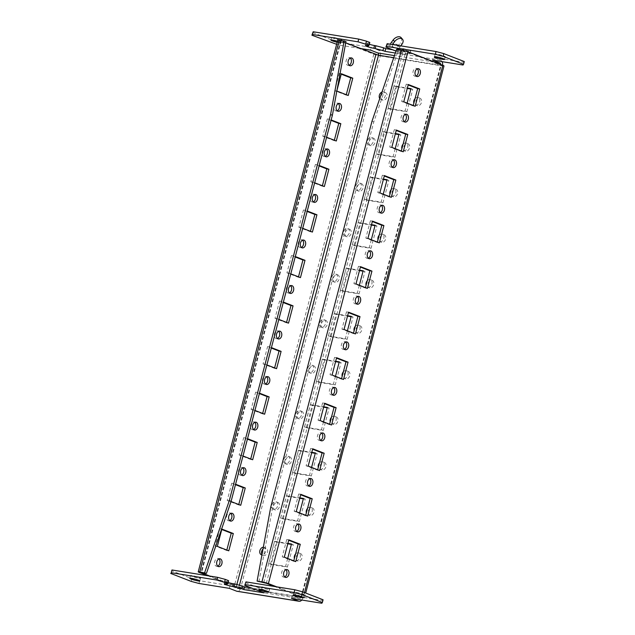 <?xml version="1.0" encoding="UTF-8"?>
<svg xmlns="http://www.w3.org/2000/svg" width="635" height="635" viewBox="0 0 635 635"><rect width="100%" height="100%" fill="white"/><g stroke="black" fill="none" stroke-linecap="round" stroke-linejoin="round"><path stroke-width="0.48" stroke-dasharray="3.17 2.38" d="M291.457 598.361L292.171 595.622L299.402 598.432A1.897 1.278 99.2 0 0 299.577 598.48A1.897 1.278 99.2 0 0 301.085 597.075L274.685 586.518M336.637 44.299L340.162 45.236L340.884 42.505L371.253 47.395L370.538 50.125M371.253 47.395L378.484 50.205A4.731 3.191 -80.8 0 1 380.294 55.928L378.492 55.221M228.116 582.501A5.207 0.548 14.7 0 1 224.965 581.144A5.207 0.548 14.7 0 1 226.687 581.184L228.068 581.406L227.354 584.136M369.316 44.283A5.207 0.548 14.7 0 1 366.165 42.918A5.207 0.548 14.7 0 1 367.887 42.958L369.268 43.18L368.554 45.91M386.636 44.402L400.494 49.784L399.78 52.514L405.201 54.618L405.916 51.887L392.39 49.705M400.764 45.863L400.018 46.855A1.897 1.381 111.2 0 0 400.288 49.728A1.897 1.381 111.2 0 0 400.494 49.784L405.916 51.887M287.687 558.482L285.607 566.396L268.629 563.658L270.439 564.364L276.312 541.957L287.798 543.806M268.629 563.658L274.51 541.258L276.312 541.957M291.386 544.385L293.299 544.695L287.417 567.095L270.439 564.364M291.489 543.989L293.299 544.695M274.51 541.258L287.901 543.417M285.607 566.396L287.417 567.095M299.633 512.945L297.553 520.859L280.575 518.128L282.385 518.827L288.258 496.419L299.744 498.269M280.575 518.128L286.456 495.721L288.258 496.419M303.332 498.848L305.237 499.158L299.363 521.557L282.385 518.827M303.435 498.459L305.237 499.158M286.456 495.721L299.847 497.88M297.553 520.859L299.363 521.557M311.579 467.416L309.499 475.321L292.521 472.591L294.33 473.289L300.204 450.89L311.69 452.739M292.521 472.591L298.402 450.183L300.204 450.89M315.277 453.319L317.183 453.62L311.309 476.028L294.33 473.289M315.381 452.922L317.183 453.62M298.402 450.183L311.793 452.342M309.499 475.321L311.309 476.028M323.525 421.878L321.445 429.792L304.467 427.053L306.276 427.76L312.15 405.352L323.636 407.202M304.467 427.053L310.348 404.654L312.15 405.352M327.223 407.781L329.128 408.091L323.255 430.49L306.276 427.76M327.327 407.384L329.128 408.091M310.348 404.654L323.739 406.805M321.445 429.792L323.255 430.49M335.47 376.341L333.391 384.254L316.413 381.516L318.222 382.222L324.096 359.815L335.582 361.664M316.413 381.516L322.294 359.116L324.096 359.815M339.169 362.244L341.074 362.553L335.201 384.953L318.222 382.222M339.273 361.855L341.074 362.553M322.294 359.116L335.685 361.275M333.391 384.254L335.201 384.953M347.416 330.803L345.337 338.717L328.358 335.986L330.168 336.685L336.042 314.285L347.528 316.135M328.358 335.986L334.24 313.579L336.042 314.285M351.115 316.714L353.02 317.016L347.147 339.423L330.168 336.685M351.219 316.317L353.02 317.016M334.24 313.579L347.631 315.738M345.337 338.717L347.147 339.423M359.362 285.274L357.283 293.187L340.304 290.449L342.114 291.147L347.988 268.748L359.474 270.597M340.304 290.449L346.186 268.049L347.988 268.748M363.061 271.177L364.966 271.486L359.092 293.886L342.114 291.147M363.164 270.78L364.966 271.486M346.186 268.049L359.577 270.2M357.283 293.187L359.092 293.886M371.308 239.736L369.229 247.65L352.25 244.912L354.06 245.618L359.934 223.21L371.419 225.06M352.25 244.912L358.132 222.512L359.934 223.21M375.007 225.639L376.912 225.949L371.038 248.348L354.06 245.618M375.11 225.25L376.912 225.949M358.132 222.512L371.523 224.671M369.229 247.65L371.038 248.348M383.254 194.199L381.175 202.113L364.196 199.382L366.006 200.081L371.88 177.681L383.365 179.53M364.196 199.382L370.07 176.975L371.88 177.681M386.953 180.102L388.858 180.411L382.984 202.819L366.006 200.081M387.056 179.713L388.858 180.411M370.07 176.975L383.469 179.133M381.175 202.113L382.984 202.819M298.117 561.134A3.977 2.905 111.2 0 1 297.68 561.015A3.977 2.905 111.2 0 1 296.41 556.252A3.977 2.905 111.2 0 1 300.561 553.601A3.977 2.905 111.2 0 1 301.935 558.07A3.977 2.905 111.2 0 1 298.117 561.134M295.585 553.95A3.977 2.905 111.2 0 1 298.752 552.894A3.977 2.905 111.2 0 1 300.125 557.363A3.977 2.905 111.2 0 1 296.315 560.427A3.977 2.905 111.2 0 1 295.878 560.308A3.977 2.905 111.2 0 1 294.386 558.514M310.063 515.596A3.977 2.905 111.2 0 1 309.626 515.477A3.977 2.905 111.2 0 1 308.356 510.723A3.977 2.905 111.2 0 1 312.507 508.063A3.977 2.905 111.2 0 1 313.88 512.532A3.977 2.905 111.2 0 1 310.063 515.596M307.53 508.413A3.977 2.905 111.2 0 1 310.698 507.365A3.977 2.905 111.2 0 1 312.071 511.834A3.977 2.905 111.2 0 1 308.261 514.898A3.977 2.905 111.2 0 1 307.824 514.779A3.977 2.905 111.2 0 1 306.332 512.977M322.008 470.059A3.977 2.905 111.2 0 1 321.572 469.94A3.977 2.905 111.2 0 1 320.302 465.185A3.977 2.905 111.2 0 1 324.453 462.526A3.977 2.905 111.2 0 1 325.826 466.995A3.977 2.905 111.2 0 1 322.008 470.059M319.476 462.875A3.977 2.905 111.2 0 1 322.644 461.828A3.977 2.905 111.2 0 1 324.017 466.296A3.977 2.905 111.2 0 1 320.207 469.36A3.977 2.905 111.2 0 1 319.77 469.241A3.977 2.905 111.2 0 1 318.278 467.439M333.954 424.529A3.977 2.905 111.2 0 1 333.518 424.41A3.977 2.905 111.2 0 1 332.248 419.648A3.977 2.905 111.2 0 1 336.399 416.997A3.977 2.905 111.2 0 1 337.772 421.465A3.977 2.905 111.2 0 1 333.954 424.529M331.422 417.346A3.977 2.905 111.2 0 1 334.589 416.29A3.977 2.905 111.2 0 1 335.963 420.759A3.977 2.905 111.2 0 1 332.153 423.823A3.977 2.905 111.2 0 1 331.716 423.704A3.977 2.905 111.2 0 1 330.224 421.91M345.9 378.992A3.977 2.905 111.2 0 1 345.464 378.873A3.977 2.905 111.2 0 1 344.194 374.118A3.977 2.905 111.2 0 1 348.345 371.459A3.977 2.905 111.2 0 1 349.718 375.928A3.977 2.905 111.2 0 1 345.9 378.992M343.368 371.808A3.977 2.905 111.2 0 1 346.535 370.761A3.977 2.905 111.2 0 1 347.909 375.229A3.977 2.905 111.2 0 1 344.099 378.293A3.977 2.905 111.2 0 1 343.662 378.174A3.977 2.905 111.2 0 1 342.17 376.372M357.846 333.454A3.977 2.905 111.2 0 1 357.41 333.335A3.977 2.905 111.2 0 1 356.14 328.581A3.977 2.905 111.2 0 1 360.291 325.922A3.977 2.905 111.2 0 1 361.664 330.39A3.977 2.905 111.2 0 1 357.846 333.454M355.314 326.271A3.977 2.905 111.2 0 1 358.481 325.223A3.977 2.905 111.2 0 1 359.854 329.692A3.977 2.905 111.2 0 1 356.044 332.756A3.977 2.905 111.2 0 1 355.608 332.637A3.977 2.905 111.2 0 1 354.116 330.835M369.792 287.925A3.977 2.905 111.2 0 1 369.356 287.806A3.977 2.905 111.2 0 1 368.086 283.043A3.977 2.905 111.2 0 1 372.237 280.392A3.977 2.905 111.2 0 1 373.61 284.861A3.977 2.905 111.2 0 1 369.792 287.925M367.26 280.741A3.977 2.905 111.2 0 1 370.427 279.686A3.977 2.905 111.2 0 1 371.8 284.155A3.977 2.905 111.2 0 1 367.99 287.218A3.977 2.905 111.2 0 1 367.554 287.099A3.977 2.905 111.2 0 1 366.062 285.305M381.738 242.387A3.977 2.905 111.2 0 1 381.302 242.268A3.977 2.905 111.2 0 1 380.032 237.514A3.977 2.905 111.2 0 1 384.183 234.855A3.977 2.905 111.2 0 1 385.556 239.324A3.977 2.905 111.2 0 1 381.738 242.387M379.206 235.204A3.977 2.905 111.2 0 1 382.373 234.156A3.977 2.905 111.2 0 1 383.746 238.625A3.977 2.905 111.2 0 1 379.936 241.689A3.977 2.905 111.2 0 1 379.5 241.57A3.977 2.905 111.2 0 1 378.008 239.768M393.684 196.85A3.977 2.905 111.2 0 1 393.248 196.731A3.977 2.905 111.2 0 1 391.978 191.976A3.977 2.905 111.2 0 1 396.129 189.317A3.977 2.905 111.2 0 1 397.502 193.786A3.977 2.905 111.2 0 1 393.684 196.85M391.152 189.667A3.977 2.905 111.2 0 1 394.319 188.619A3.977 2.905 111.2 0 1 395.692 193.088A3.977 2.905 111.2 0 1 391.882 196.151A3.977 2.905 111.2 0 1 391.446 196.032A3.977 2.905 111.2 0 1 389.953 194.231M405.63 151.32A3.977 2.905 111.2 0 1 405.193 151.201A3.977 2.905 111.2 0 1 403.923 146.439A3.977 2.905 111.2 0 1 408.075 143.788A3.977 2.905 111.2 0 1 409.448 148.257A3.977 2.905 111.2 0 1 405.63 151.32M403.098 144.137A3.977 2.905 111.2 0 1 406.265 143.081A3.977 2.905 111.2 0 1 407.638 147.55A3.977 2.905 111.2 0 1 403.828 150.614A3.977 2.905 111.2 0 1 403.392 150.495A3.977 2.905 111.2 0 1 401.899 148.701M417.576 105.783A3.977 2.905 111.2 0 1 417.139 105.664A3.977 2.905 111.2 0 1 415.869 100.901A3.977 2.905 111.2 0 1 420.021 98.25A3.977 2.905 111.2 0 1 421.394 102.719A3.977 2.905 111.2 0 1 417.576 105.783M415.044 98.6A3.977 2.905 111.2 0 1 418.211 97.552A3.977 2.905 111.2 0 1 419.584 102.021A3.977 2.905 111.2 0 1 415.774 105.085A3.977 2.905 111.2 0 1 415.338 104.966A3.977 2.905 111.2 0 1 413.845 103.164M263.025 548.934A3.977 2.905 111.2 0 1 266.049 548.037A3.977 2.905 111.2 0 1 267.422 552.506A3.977 2.905 111.2 0 1 263.604 555.569A3.977 2.905 111.2 0 1 263.168 555.45A3.977 2.905 111.2 0 1 262.017 554.442M263.35 547.195A3.977 2.905 111.2 0 1 264.239 547.338A3.977 2.905 111.2 0 1 265.644 551.72A3.977 2.905 111.2 0 1 261.93 554.887M275.55 510.04A3.977 2.905 111.2 0 1 275.114 509.921A3.977 2.905 111.2 0 1 273.844 505.158A3.977 2.905 111.2 0 1 277.995 502.507A3.977 2.905 111.2 0 1 279.368 506.976A3.977 2.905 111.2 0 1 275.55 510.04M273.741 509.333A3.977 2.905 111.2 0 1 273.312 509.214A3.977 2.905 111.2 0 1 272.042 504.46A3.977 2.905 111.2 0 1 276.185 501.801A3.977 2.905 111.2 0 1 277.558 506.27A3.977 2.905 111.2 0 1 273.741 509.333M287.496 464.502A3.977 2.905 111.2 0 1 287.06 464.383A3.977 2.905 111.2 0 1 285.79 459.629A3.977 2.905 111.2 0 1 289.941 456.97A3.977 2.905 111.2 0 1 291.314 461.439A3.977 2.905 111.2 0 1 287.496 464.502M285.687 463.804A3.977 2.905 111.2 0 1 285.258 463.685A3.977 2.905 111.2 0 1 283.988 458.922A3.977 2.905 111.2 0 1 288.131 456.271A3.977 2.905 111.2 0 1 289.504 460.74A3.977 2.905 111.2 0 1 285.687 463.804M299.442 418.965A3.977 2.905 111.2 0 1 299.006 418.846A3.977 2.905 111.2 0 1 297.736 414.091A3.977 2.905 111.2 0 1 301.887 411.432A3.977 2.905 111.2 0 1 303.26 415.901A3.977 2.905 111.2 0 1 299.442 418.965M297.632 418.267A3.977 2.905 111.2 0 1 297.204 418.147A3.977 2.905 111.2 0 1 295.934 413.393A3.977 2.905 111.2 0 1 300.077 410.734A3.977 2.905 111.2 0 1 301.45 415.203A3.977 2.905 111.2 0 1 297.632 418.267M311.388 373.436A3.977 2.905 111.2 0 1 310.952 373.316A3.977 2.905 111.2 0 1 309.682 368.554A3.977 2.905 111.2 0 1 313.833 365.903A3.977 2.905 111.2 0 1 315.206 370.372A3.977 2.905 111.2 0 1 311.388 373.436M309.578 372.729A3.977 2.905 111.2 0 1 309.15 372.61A3.977 2.905 111.2 0 1 307.88 367.855A3.977 2.905 111.2 0 1 312.023 365.196A3.977 2.905 111.2 0 1 313.396 369.665A3.977 2.905 111.2 0 1 309.578 372.729M323.334 327.898A3.977 2.905 111.2 0 1 322.897 327.779A3.977 2.905 111.2 0 1 321.627 323.024A3.977 2.905 111.2 0 1 325.779 320.365A3.977 2.905 111.2 0 1 327.152 324.834A3.977 2.905 111.2 0 1 323.334 327.898M321.524 327.2A3.977 2.905 111.2 0 1 321.096 327.081A3.977 2.905 111.2 0 1 319.826 322.318A3.977 2.905 111.2 0 1 323.969 319.667A3.977 2.905 111.2 0 1 325.342 324.136A3.977 2.905 111.2 0 1 321.524 327.2M335.28 282.361A3.977 2.905 111.2 0 1 334.843 282.242A3.977 2.905 111.2 0 1 333.573 277.487A3.977 2.905 111.2 0 1 337.725 274.828A3.977 2.905 111.2 0 1 339.098 279.297A3.977 2.905 111.2 0 1 335.28 282.361M333.47 281.662A3.977 2.905 111.2 0 1 333.042 281.543A3.977 2.905 111.2 0 1 331.772 276.789A3.977 2.905 111.2 0 1 335.915 274.13A3.977 2.905 111.2 0 1 337.288 278.598A3.977 2.905 111.2 0 1 333.47 281.662M347.226 236.831A3.977 2.905 111.2 0 1 346.789 236.712A3.977 2.905 111.2 0 1 345.519 231.95A3.977 2.905 111.2 0 1 349.671 229.298A3.977 2.905 111.2 0 1 351.044 233.767A3.977 2.905 111.2 0 1 347.226 236.831M345.416 236.125A3.977 2.905 111.2 0 1 344.988 236.006A3.977 2.905 111.2 0 1 343.718 231.251A3.977 2.905 111.2 0 1 347.861 228.592A3.977 2.905 111.2 0 1 349.234 233.061A3.977 2.905 111.2 0 1 345.416 236.125M359.172 191.294A3.977 2.905 111.2 0 1 358.735 191.175A3.977 2.905 111.2 0 1 357.465 186.42A3.977 2.905 111.2 0 1 361.617 183.761A3.977 2.905 111.2 0 1 362.99 188.23A3.977 2.905 111.2 0 1 359.172 191.294M357.362 190.595A3.977 2.905 111.2 0 1 356.933 190.476A3.977 2.905 111.2 0 1 355.656 185.714A3.977 2.905 111.2 0 1 359.807 183.063A3.977 2.905 111.2 0 1 361.18 187.531A3.977 2.905 111.2 0 1 357.362 190.595M284.694 576.945A3.977 2.683 -80.8 0 1 283.607 577.096A3.977 2.683 -80.8 0 1 281.71 572.183A3.977 2.683 -80.8 0 1 284.869 569.238A3.977 2.683 -80.8 0 1 285.242 569.341A3.977 2.683 -80.8 0 1 285.861 569.722M296.64 531.416A3.977 2.683 -80.8 0 1 295.553 531.558A3.977 2.683 -80.8 0 1 293.656 526.653A3.977 2.683 -80.8 0 1 296.815 523.708A3.977 2.683 -80.8 0 1 297.188 523.811A3.977 2.683 -80.8 0 1 297.807 524.185M308.586 485.878A3.977 2.683 -80.8 0 1 307.499 486.021A3.977 2.683 -80.8 0 1 305.602 481.116A3.977 2.683 -80.8 0 1 308.761 478.171A3.977 2.683 -80.8 0 1 309.134 478.274A3.977 2.683 -80.8 0 1 309.753 478.655M320.532 440.341A3.977 2.683 -80.8 0 1 319.445 440.492A3.977 2.683 -80.8 0 1 317.548 435.578A3.977 2.683 -80.8 0 1 320.707 432.633A3.977 2.683 -80.8 0 1 321.08 432.737A3.977 2.683 -80.8 0 1 321.691 433.118M332.478 394.811A3.977 2.683 -80.8 0 1 331.391 394.954A3.977 2.683 -80.8 0 1 329.494 390.049A3.977 2.683 -80.8 0 1 332.653 387.104A3.977 2.683 -80.8 0 1 333.026 387.199A3.977 2.683 -80.8 0 1 333.637 387.58M344.424 349.274A3.977 2.683 -80.8 0 1 343.337 349.417A3.977 2.683 -80.8 0 1 341.44 344.511A3.977 2.683 -80.8 0 1 344.599 341.566A3.977 2.683 -80.8 0 1 344.972 341.67A3.977 2.683 -80.8 0 1 345.583 342.043M356.37 303.736A3.977 2.683 -80.8 0 1 355.282 303.887A3.977 2.683 -80.8 0 1 353.385 298.974A3.977 2.683 -80.8 0 1 356.545 296.029A3.977 2.683 -80.8 0 1 356.918 296.132A3.977 2.683 -80.8 0 1 357.529 296.513M368.316 258.207A3.977 2.683 -80.8 0 1 367.228 258.35A3.977 2.683 -80.8 0 1 365.331 253.444A3.977 2.683 -80.8 0 1 368.49 250.5A3.977 2.683 -80.8 0 1 368.864 250.595A3.977 2.683 -80.8 0 1 369.475 250.976M380.262 212.669A3.977 2.683 -80.8 0 1 379.174 212.812A3.977 2.683 -80.8 0 1 377.277 207.907A3.977 2.683 -80.8 0 1 380.436 204.962A3.977 2.683 -80.8 0 1 380.809 205.065A3.977 2.683 -80.8 0 1 381.421 205.438M392.208 167.132A3.977 2.683 -80.8 0 1 391.12 167.283A3.977 2.683 -80.8 0 1 389.223 162.369A3.977 2.683 -80.8 0 1 392.382 159.425A3.977 2.683 -80.8 0 1 392.755 159.528A3.977 2.683 -80.8 0 1 393.367 159.909M217.741 566.166A3.977 2.683 -80.8 0 1 216.654 566.309A3.977 2.683 -80.8 0 1 214.638 561.959A3.977 2.683 -80.8 0 1 217.916 558.459A3.977 2.683 -80.8 0 1 218.289 558.562A3.977 2.683 -80.8 0 1 218.9 558.935M229.687 520.629A3.977 2.683 -80.8 0 1 228.6 520.771A3.977 2.683 -80.8 0 1 226.584 516.422A3.977 2.683 -80.8 0 1 229.862 512.921A3.977 2.683 -80.8 0 1 230.235 513.024A3.977 2.683 -80.8 0 1 230.846 513.405M241.633 475.091A3.977 2.683 -80.8 0 1 240.546 475.242A3.977 2.683 -80.8 0 1 238.53 470.884A3.977 2.683 -80.8 0 1 241.808 467.384A3.977 2.683 -80.8 0 1 242.181 467.487A3.977 2.683 -80.8 0 1 242.792 467.868M253.579 429.562A3.977 2.683 -80.8 0 1 252.492 429.704A3.977 2.683 -80.8 0 1 250.476 425.355A3.977 2.683 -80.8 0 1 253.754 421.854A3.977 2.683 -80.8 0 1 254.127 421.95A3.977 2.683 -80.8 0 1 254.738 422.331M265.525 384.024A3.977 2.683 -80.8 0 1 264.438 384.167A3.977 2.683 -80.8 0 1 262.422 379.817A3.977 2.683 -80.8 0 1 265.7 376.317A3.977 2.683 -80.8 0 1 266.073 376.42A3.977 2.683 -80.8 0 1 266.684 376.793M277.471 338.487A3.977 2.683 -80.8 0 1 276.384 338.638A3.977 2.683 -80.8 0 1 274.368 334.28A3.977 2.683 -80.8 0 1 277.646 330.779A3.977 2.683 -80.8 0 1 278.019 330.883A3.977 2.683 -80.8 0 1 278.63 331.264M289.417 292.957A3.977 2.683 -80.8 0 1 288.33 293.1A3.977 2.683 -80.8 0 1 286.314 288.75A3.977 2.683 -80.8 0 1 289.592 285.25A3.977 2.683 -80.8 0 1 289.965 285.345A3.977 2.683 -80.8 0 1 290.576 285.726M301.363 247.42A3.977 2.683 -80.8 0 1 300.276 247.563A3.977 2.683 -80.8 0 1 298.26 243.213A3.977 2.683 -80.8 0 1 301.538 239.712A3.977 2.683 -80.8 0 1 301.911 239.816A3.977 2.683 -80.8 0 1 302.522 240.189M313.309 201.882A3.977 2.683 -80.8 0 1 312.222 202.033A3.977 2.683 -80.8 0 1 310.205 197.675A3.977 2.683 -80.8 0 1 313.484 194.175A3.977 2.683 -80.8 0 1 313.857 194.278A3.977 2.683 -80.8 0 1 314.468 194.659M325.247 156.345A3.977 2.683 -80.8 0 1 324.167 156.496A3.977 2.683 -80.8 0 1 322.151 152.146A3.977 2.683 -80.8 0 1 325.43 148.646A3.977 2.683 -80.8 0 1 325.803 148.741A3.977 2.683 -80.8 0 1 326.414 149.122M395.2 148.669L393.121 156.583L376.142 153.845L382.016 131.445L395.414 133.596M407.146 103.132L405.066 111.046L388.088 108.307L393.962 85.908L407.36 88.067M369.308 145.058A3.977 2.905 111.2 0 1 368.879 144.939A3.977 2.905 111.2 0 1 367.601 140.176A3.977 2.905 111.2 0 1 371.753 137.525A3.977 2.905 111.2 0 1 373.126 141.994A3.977 2.905 111.2 0 1 369.308 145.058M381.992 92.019A3.977 2.905 111.2 0 1 383.699 91.988A3.977 2.905 111.2 0 1 385.072 96.456A3.977 2.905 111.2 0 1 381.254 99.52A3.977 2.905 111.2 0 1 380.825 99.401A3.977 2.905 111.2 0 1 379.754 98.536M398.899 134.572L400.804 134.882L394.93 157.282L377.952 154.543L383.826 132.143L395.311 133.993M410.845 89.035L412.75 89.344L406.876 111.744L389.898 109.014L395.772 86.606L407.257 88.455M371.118 145.756A3.977 2.905 111.2 0 1 370.681 145.637A3.977 2.905 111.2 0 1 369.411 140.883A3.977 2.905 111.2 0 1 373.563 138.224A3.977 2.905 111.2 0 1 374.936 142.692A3.977 2.905 111.2 0 1 371.118 145.756M383.064 100.227A3.977 2.905 111.2 0 1 382.627 100.108A3.977 2.905 111.2 0 1 381.357 95.345A3.977 2.905 111.2 0 1 385.508 92.694A3.977 2.905 111.2 0 1 386.882 97.163A3.977 2.905 111.2 0 1 383.064 100.227M207.732 575.731L234.307 586.049A4.731 0.5 -165.3 0 0 240.768 587.772L380.294 55.928A4.731 0.5 14.7 0 1 373.832 54.197L338.899 40.64A4.731 0.5 14.7 0 1 337.772 39.997M209.796 576.064L240.768 587.772A4.731 3.191 -80.8 0 1 237.006 591.28M345.734 42.823L340.519 40.711L345.972 41.505M334.335 140.248L334.224 140.676L322.778 136.231L327.319 118.928L331.041 120.372M322.389 185.785L322.278 186.206L310.832 181.769L315.373 164.465L319.095 165.91M310.444 231.315L310.332 231.743L298.887 227.298L303.427 209.994L307.149 211.439M298.498 276.852L298.387 277.281L286.941 272.836L291.481 255.532L295.204 256.977M286.552 322.389L286.441 322.81L274.995 318.373L279.535 301.069L283.258 302.514M274.606 367.919L274.495 368.348L263.049 363.903L267.589 346.607L271.312 348.051M262.66 413.456L262.549 413.885L251.103 409.44L255.643 392.136L259.366 393.581M250.714 458.994L250.603 459.415L239.157 454.978L243.697 437.674L247.42 439.118M238.768 504.523L238.657 504.952L227.211 500.515L231.751 483.211L235.474 484.656M226.822 550.061L226.711 550.489L215.265 546.044L219.805 528.741L221.766 529.503M346.281 94.71L346.17 95.139L334.724 90.694L339.265 73.39L341.225 74.152M337.193 110.815A3.977 2.683 -80.8 0 1 336.113 110.958A3.977 2.683 -80.8 0 1 334.097 106.609A3.977 2.683 -80.8 0 1 337.375 103.108A3.977 2.683 -80.8 0 1 337.749 103.211A3.977 2.683 -80.8 0 1 338.36 103.584M349.139 65.278A3.977 2.683 -80.8 0 1 348.059 65.421A3.977 2.683 -80.8 0 1 346.043 61.071A3.977 2.683 -80.8 0 1 349.321 57.571A3.977 2.683 -80.8 0 1 349.695 57.674A3.977 2.683 -80.8 0 1 350.306 58.055M326.612 137.247L324.85 136.565L329.39 119.261L331.152 119.944M314.666 182.785L312.904 182.102L317.444 164.798L319.207 165.481M302.72 228.322L300.958 227.632L305.498 210.336L307.261 211.018M290.774 273.852L289.012 273.169L293.553 255.865L295.315 256.548M278.828 319.389L277.066 318.706L281.607 301.403L283.369 302.085M266.883 364.927L265.12 364.236L269.661 346.94L271.423 347.623M254.937 410.456L253.174 409.773L257.715 392.47L259.477 393.152M242.991 455.993L241.229 455.311L245.769 438.007L247.531 438.69M231.037 501.523L229.283 500.848L233.823 483.545L235.585 484.227M336.844 91.051L336.971 90.361M229.338 588.351L230.053 585.621L237.284 588.423A1.897 1.278 -80.8 0 0 237.458 588.47A1.897 1.278 -80.8 0 0 238.958 587.073L301.085 597.075L302.895 597.781A4.731 0.5 -165.3 0 0 304.459 597.813A4.731 0.5 -165.3 0 0 303.332 597.17L276.757 586.851M258.905 581.803L272.494 508.056L373.801 121.92L398.431 49.959L405.852 51.427L440.611 65.23A1.897 1.278 99.2 0 0 440.706 64.484M443.984 65.961A4.731 0.5 14.7 0 1 442.42 65.929L440.611 65.23L301.085 597.075M401.288 151.035L401.177 151.455L389.731 147.018L394.272 129.715L396.232 130.477M389.342 196.564L389.231 196.993L377.785 192.548L382.326 175.244L384.286 176.006M377.396 242.102L377.285 242.53L365.839 238.085L370.38 220.782L372.34 221.544M365.45 287.639L365.339 288.06L353.893 283.623L358.434 266.319L360.394 267.081M353.505 333.169L353.393 333.597L341.947 329.152L346.488 311.856L348.448 312.61M341.559 378.706L341.447 379.135L330.002 374.69L334.542 357.386L336.502 358.148M329.613 424.243L329.501 424.664L318.056 420.227L322.596 402.923L324.556 403.685M317.667 469.773L317.556 470.202L306.11 465.765L310.65 448.461L312.61 449.215M305.721 515.31L305.61 515.739L294.164 511.294L298.704 493.99L300.665 494.752M293.775 560.848L293.664 561.276L282.218 556.832L286.758 539.528L288.719 540.29M413.234 105.497L413.123 105.926L401.677 101.481L406.217 84.177L408.178 84.939M404.154 121.595A3.977 2.683 -80.8 0 1 403.066 121.745A3.977 2.683 -80.8 0 1 401.169 116.84A3.977 2.683 -80.8 0 1 404.328 113.895A3.977 2.683 -80.8 0 1 404.701 113.99A3.977 2.683 -80.8 0 1 405.313 114.371M416.1 76.065A3.977 2.683 -80.8 0 1 415.012 76.208A3.977 2.683 -80.8 0 1 413.115 71.303A3.977 2.683 -80.8 0 1 416.274 68.358A3.977 2.683 -80.8 0 1 416.647 68.461A3.977 2.683 -80.8 0 1 417.258 68.834M301.792 600.019A4.731 3.191 99.2 0 0 302.895 597.781L442.42 65.929A4.731 3.191 99.2 0 0 442.571 65.207M442.087 61.659A4.731 3.191 99.2 0 0 440.603 60.206L433.372 57.404L432.657 60.135M443.54 56.65A5.207 0.548 -165.3 0 0 445.262 56.682A5.207 0.548 -165.3 0 0 440.365 54.832A5.207 0.548 -165.3 0 0 435.189 54.038A5.207 0.548 -165.3 0 0 438.079 55.316A5.207 0.548 -165.3 0 0 443.54 56.65M340.003 39.973A5.207 0.548 14.7 0 1 334.542 38.64A5.207 0.548 14.7 0 1 331.653 37.362A5.207 0.548 14.7 0 1 336.828 38.156A5.207 0.548 14.7 0 1 341.725 40.005A5.207 0.548 14.7 0 1 340.003 39.973M464.272 61.563L463.748 62.294L433.372 57.404M340.884 42.505L333.121 40.434L332.407 43.164M312.642 32.488L333.121 40.434M369.8 42.442L369.268 43.18M409.027 51.086A5.207 0.548 14.7 0 1 403.566 49.76A5.207 0.548 14.7 0 1 400.677 48.482A5.207 0.548 14.7 0 1 405.852 49.268A5.207 0.548 14.7 0 1 410.75 51.125A5.207 0.548 14.7 0 1 409.027 51.086M337.439 41.251A5.207 0.548 14.7 0 1 341.011 42.736A5.207 0.548 14.7 0 1 339.288 42.704A5.207 0.548 14.7 0 1 337.169 42.275M408.313 53.816A5.207 0.548 14.7 0 1 402.852 52.491A5.207 0.548 14.7 0 1 399.963 51.213A5.207 0.548 14.7 0 1 405.138 52.006A5.207 0.548 14.7 0 1 410.035 53.856A5.207 0.548 14.7 0 1 408.313 53.816M340.162 45.236L360.315 48.482M405.201 54.618L395.335 53.03M302.339 594.868A5.207 0.548 14.7 0 1 296.878 593.542A5.207 0.548 14.7 0 1 293.989 592.264A5.207 0.548 14.7 0 1 299.164 593.05A5.207 0.548 14.7 0 1 304.062 594.908A5.207 0.548 14.7 0 1 302.339 594.868M198.803 578.191A5.207 0.548 -165.3 0 0 200.525 578.231A5.207 0.548 -165.3 0 0 195.628 576.374A5.207 0.548 -165.3 0 0 190.452 575.588A5.207 0.548 -165.3 0 0 193.342 576.866A5.207 0.548 -165.3 0 0 198.803 578.191M245.435 582.628L264.716 590.106L251.46 587.97M323.072 599.781L322.548 600.519L292.171 595.622M198.961 583.462L199.684 580.731L230.053 585.621M199.684 580.731L191.921 578.66L171.442 570.706M228.6 580.668L228.068 581.406M267.827 589.312A5.207 0.548 14.7 0 1 262.366 587.978A5.207 0.548 14.7 0 1 259.477 586.7A5.207 0.548 14.7 0 1 264.652 587.494A5.207 0.548 14.7 0 1 269.55 589.343A5.207 0.548 14.7 0 1 267.827 589.312M398.431 49.959L396.629 49.252M371.991 121.221L373.801 121.92M272.494 508.056L270.693 507.357M408.289 84.511L406.217 84.177M403.749 101.814L401.677 101.481M415.195 106.259L413.123 105.926M348.242 95.472L346.17 95.139M336.796 91.027L334.724 90.694M341.336 73.723L339.265 73.39M288.83 539.861L286.758 539.528M284.29 557.165L282.218 556.832M295.735 561.61L293.664 561.276M300.776 494.324L298.704 493.99M296.235 511.627L294.164 511.294M307.681 516.072L305.61 515.739M312.722 448.794L310.65 448.461M308.181 466.098L306.11 465.765M319.627 470.535L317.556 470.202M324.668 403.257L322.596 402.923M320.127 420.56L318.056 420.227M331.573 425.006L329.501 424.664M336.613 357.719L334.542 357.386M332.073 375.023L330.002 374.69M343.519 379.468L341.447 379.135M348.559 312.19L346.488 311.856M344.019 329.486L341.947 329.152M355.465 333.931L353.393 333.597M360.505 266.652L358.434 266.319M355.965 283.956L353.893 283.623M367.411 288.393L365.339 288.06M372.451 221.115L370.38 220.782M367.911 238.419L365.839 238.085M379.357 242.864L377.285 242.53M384.397 175.585L382.326 175.244M379.857 192.881L377.785 192.548M391.303 197.326L389.231 196.993M396.343 130.048L394.272 129.715M391.803 147.352L389.731 147.018M403.249 151.789L401.177 151.455M228.783 550.823L226.711 550.489M217.337 546.378L215.265 546.044M221.877 529.074L219.805 528.741M240.728 505.285L238.657 504.952M229.283 500.848L227.211 500.515M233.823 483.545L231.751 483.211M252.674 459.756L250.603 459.415M241.229 455.311L239.157 454.978M245.769 438.007L243.697 437.674M264.62 414.218L262.549 413.885M253.174 409.773L251.103 409.44M257.715 392.47L255.643 392.136M276.566 368.681L274.495 368.348M265.12 364.236L263.049 363.903M269.661 346.94L267.589 346.607M288.512 323.144L286.441 322.81M277.066 318.706L274.995 318.373M281.607 301.403L279.535 301.069M300.458 277.614L298.387 277.281M289.012 273.169L286.941 272.836M293.553 255.865L291.481 255.532M312.404 232.077L310.332 231.743M300.958 227.632L298.887 227.298M305.498 210.336L303.427 209.994M324.35 186.539L322.278 186.206M312.904 182.102L310.832 181.769M317.444 164.798L315.373 164.465M336.296 141.01L334.224 140.676M324.85 136.565L322.778 136.231M329.39 119.261L327.319 118.928M405.066 111.046L406.876 111.744M388.088 108.307L389.898 109.014M410.948 88.646L412.75 89.344M393.962 85.908L395.772 86.606M393.121 156.583L394.93 157.282M376.142 153.845L377.952 154.543M399.002 134.175L400.804 134.882M382.016 131.445L383.826 132.143M264.001 592.844L264.716 590.106M392.509 44.529A1.897 1.381 -68.8 0 0 393.057 46.919A1.897 1.381 -68.8 0 0 393.263 46.974L392.549 49.705M396.01 51.054L399.78 52.514A4.731 3.461 111.2 0 1 399.256 52.372A4.731 3.461 111.2 0 1 398.582 45.204L400.423 42.751L401.86 44.41M390.414 44.188A4.731 3.461 -68.8 0 0 391.557 49.324M401.098 37.632A5.683 3.619 -40.9 0 1 400.423 42.751M463.748 62.294L463.026 65.024M191.921 578.66L191.206 581.39M322.548 600.519L321.826 603.25M225.973 583.914L226.687 581.184M367.173 45.688L367.887 42.958M393.74 57.682L440.611 65.23M238.958 587.073L239.443 585.24M240.768 587.772L302.895 597.781M380.294 55.928L442.42 65.929M373.832 54.197L234.307 586.049M236.855 584.549L236.379 586.383M338.899 40.64L199.366 572.484M340.963 40.973L201.509 572.556M304.53 592.59L303.332 597.17M301.26 596.836L440.785 64.984M266.327 583.271L405.852 51.427M440.603 60.206L378.484 50.205M434.499 62.071L394.446 55.626M237.284 588.423L299.402 598.432M341.146 40.727L201.612 572.579M263.739 582.581L403.265 50.736M398.582 45.204L391.351 42.394M400.018 46.855L395.089 44.942M224.25 583.875L224.965 581.144M365.45 45.657L366.165 42.918M295.878 560.308L297.68 561.015M298.752 552.894L300.561 553.601M307.824 514.779L309.626 515.477M310.698 507.365L312.507 508.063M319.77 469.241L321.572 469.94M322.644 461.828L324.453 462.526M331.716 423.704L333.518 424.41M334.589 416.29L336.399 416.997M343.662 378.174L345.464 378.873M346.535 370.761L348.345 371.459M355.608 332.637L357.41 333.335M358.481 325.223L360.291 325.922M367.554 287.099L369.356 287.806M370.427 279.686L372.237 280.392M379.5 241.57L381.302 242.268M382.373 234.156L384.183 234.855M391.446 196.032L393.248 196.731M394.319 188.619L396.129 189.317M403.392 150.495L405.193 151.201M406.265 143.081L408.075 143.788M415.338 104.966L417.139 105.664M418.211 97.552L420.021 98.25M261.366 554.752L263.168 555.45M264.239 547.338L266.049 548.037M273.312 509.214L275.114 509.921M276.185 501.801L277.995 502.507M285.258 463.685L287.06 464.383M288.131 456.271L289.941 456.97M297.204 418.147L299.006 418.846M300.077 410.734L301.887 411.432M309.15 372.61L310.952 373.316M312.023 365.196L313.833 365.903M321.096 327.081L322.897 327.779M323.969 319.667L325.779 320.365M333.042 281.543L334.843 282.242M335.915 274.13L337.725 274.828M344.988 236.006L346.789 236.712M347.861 228.592L349.671 229.298M356.933 190.476L358.735 191.175M359.807 183.063L361.617 183.761M286.941 569.579L284.869 569.238M285.679 577.429L283.607 577.096M298.887 524.042L296.815 523.708M297.624 531.892L295.553 531.558M310.832 478.504L308.761 478.171M309.57 486.354L307.499 486.021M322.778 432.967L320.707 432.633M321.516 440.825L319.445 440.492M334.724 387.437L332.653 387.104M333.462 395.287L331.391 394.954M346.67 341.9L344.599 341.566M345.408 349.75L343.337 349.417M358.616 296.362L356.545 296.029M357.354 304.221L355.282 303.887M370.562 250.833L368.49 250.5M369.3 258.683L367.228 258.35M382.508 205.295L380.436 204.962M381.246 213.146L379.174 212.812M394.454 159.758L392.382 159.425M393.192 167.616L391.12 167.283M219.988 558.792L217.916 558.459M218.726 566.642L216.654 566.309M231.934 513.255L229.862 512.921M230.672 521.105L228.6 520.771M243.88 467.717L241.808 467.384M242.618 475.575L240.546 475.242M255.826 422.188L253.754 421.854M254.564 430.038L252.492 429.704M267.772 376.65L265.7 376.317M266.51 384.5L264.438 384.167M279.717 331.113L277.646 330.779M278.455 338.971L276.384 338.638M291.663 285.583L289.592 285.25M290.401 293.433L288.33 293.1M303.609 240.046L301.538 239.712M302.347 247.896L300.276 247.563M315.555 194.508L313.484 194.175M314.293 202.367L312.222 202.033M327.501 148.979L325.43 148.646M326.239 156.829L324.167 156.496M304.459 597.813L305.713 593.042M301.712 597.091L441.238 65.246M237.458 588.47L299.577 598.48M340.519 40.711L200.985 572.564M418.346 68.691L416.274 68.358M417.084 76.541L415.012 76.208M351.393 57.904L349.321 57.571M350.131 65.762L348.059 65.421M339.447 103.441L337.375 103.108M338.185 111.292L336.113 110.958M406.4 114.229L404.328 113.895M405.138 122.079L403.066 121.745M380.825 99.401L382.627 100.108M383.699 91.988L385.508 92.694M368.879 144.939L370.681 145.637M371.753 137.525L373.563 138.224M268.835 592.082L269.55 589.343M258.762 589.439L259.477 586.7M410.035 53.856L410.75 51.125M399.963 51.213L400.677 48.482M399.256 52.372L395.994 51.11M400.288 49.728L393.057 46.919M341.011 42.736L341.725 40.005M330.938 40.092L331.653 37.362M444.548 59.412L445.262 56.682M434.475 56.769L435.189 54.038M190.452 575.588L189.738 578.318M200.525 578.231L199.811 580.961M293.989 592.264L293.275 594.995M304.062 594.908L303.347 597.638"/><path stroke-width="0.95" d="M245.967 581.89L244.721 585.359L245.967 581.89L294.838 589.764L302.593 591.836L301.879 594.566L322.358 602.512L321.826 603.25L291.457 598.361L298.688 601.162A4.731 3.191 99.2 0 0 299.125 601.281A4.731 3.191 99.2 0 0 301.792 600.019M360.315 48.482L370.538 50.125L377.762 52.935A1.897 1.278 -80.8 0 1 378.492 55.221L345.734 42.823M244.721 585.359L264.001 592.844L243.84 589.597L244.562 586.859L242.451 586.042L241.737 588.78L232.601 586.486A5.207 0.548 14.7 0 1 227.139 585.153A5.207 0.548 14.7 0 1 224.25 583.875A5.207 0.548 14.7 0 1 225.973 583.914L227.354 584.136L227.878 583.398L216.813 580.041L217.527 577.31L225.282 579.382L224.568 582.112M233.982 586.708L234.696 583.978L233.315 583.755A5.207 0.548 14.7 0 1 228.116 582.501M395.335 53.03L385.04 51.371L385.762 48.641L383.651 47.823L382.937 50.554L373.801 48.26A5.207 0.548 14.7 0 1 368.34 46.934A5.207 0.548 14.7 0 1 365.45 45.657A5.207 0.548 14.7 0 1 367.173 45.688L368.554 45.91L369.078 45.172L358.013 41.823L312.452 34.48L311.928 35.219L313.174 31.75L312.452 34.48M375.182 48.482L375.896 45.752L374.515 45.529A5.207 0.548 14.7 0 1 369.316 44.283M243.84 589.597L241.737 588.78M385.04 51.371L382.937 50.554M358.013 41.823L358.727 39.084L313.174 31.75M171.252 572.707L171.974 569.976L171.252 572.707L216.813 580.041M171.974 569.976L217.527 577.31M287.798 543.806L291.386 544.385M287.901 543.417L291.489 543.989L287.687 558.482M299.744 498.269L303.332 498.848M299.847 497.88L303.435 498.459L299.633 512.945M311.69 452.739L315.277 453.319M311.793 452.342L315.381 452.922L311.579 467.416M323.636 407.202L327.223 407.781M323.739 406.805L327.327 407.384L323.525 421.878M335.582 361.664L339.169 362.244M335.685 361.275L339.273 361.855L335.47 376.341M347.528 316.135L351.115 316.714M347.631 315.738L351.219 316.317L347.416 330.803M359.474 270.597L363.061 271.177M359.577 270.2L363.164 270.78L359.362 285.274M371.419 225.06L375.007 225.639M371.523 224.671L375.11 225.25L371.308 239.736M383.365 179.53L386.953 180.102M383.469 179.133L387.056 179.713L383.254 194.199M294.386 558.514A3.977 2.905 111.2 0 1 295.585 553.95M306.332 512.977A3.977 2.905 111.2 0 1 307.53 508.413M318.278 467.439A3.977 2.905 111.2 0 1 319.476 462.875M330.224 421.91A3.977 2.905 111.2 0 1 331.422 417.346M342.17 376.372A3.977 2.905 111.2 0 1 343.368 371.808M354.116 330.835A3.977 2.905 111.2 0 1 355.314 326.271M366.062 285.305A3.977 2.905 111.2 0 1 367.26 280.741M378.008 239.768A3.977 2.905 111.2 0 1 379.206 235.204M389.953 194.231A3.977 2.905 111.2 0 1 391.152 189.667M401.899 148.701A3.977 2.905 111.2 0 1 403.098 144.137M413.845 103.164A3.977 2.905 111.2 0 1 415.044 98.6M262.017 554.442A3.977 2.905 111.2 0 1 263.025 548.934M261.93 554.887A3.977 2.905 111.2 0 1 261.803 554.871A3.977 2.905 111.2 0 1 261.366 554.752A3.977 2.905 111.2 0 1 259.905 550.577A3.977 2.905 111.2 0 1 263.35 547.195M285.861 569.722A3.977 2.683 -80.8 0 1 286.885 573.595A3.977 2.683 -80.8 0 1 284.694 576.945M287.314 569.674A3.977 2.683 -80.8 0 1 288.909 574.207A3.977 2.683 -80.8 0 1 285.679 577.429A3.977 2.683 -80.8 0 1 283.662 573.072A3.977 2.683 -80.8 0 1 286.941 569.579A3.977 2.683 -80.8 0 1 287.314 569.674M297.807 524.185A3.977 2.683 -80.8 0 1 298.831 528.058A3.977 2.683 -80.8 0 1 296.64 531.416M299.26 524.145A3.977 2.683 -80.8 0 1 300.855 528.669A3.977 2.683 -80.8 0 1 297.624 531.892A3.977 2.683 -80.8 0 1 295.608 527.542A3.977 2.683 -80.8 0 1 298.887 524.042A3.977 2.683 -80.8 0 1 299.26 524.145M309.753 478.655A3.977 2.683 -80.8 0 1 310.777 482.521A3.977 2.683 -80.8 0 1 308.586 485.878M311.206 478.607A3.977 2.683 -80.8 0 1 312.801 483.14A3.977 2.683 -80.8 0 1 309.57 486.354A3.977 2.683 -80.8 0 1 307.554 482.005A3.977 2.683 -80.8 0 1 310.832 478.504A3.977 2.683 -80.8 0 1 311.206 478.607M321.691 433.118A3.977 2.683 -80.8 0 1 322.723 436.991A3.977 2.683 -80.8 0 1 320.532 440.341M323.151 433.07A3.977 2.683 -80.8 0 1 324.747 437.602A3.977 2.683 -80.8 0 1 321.516 440.825A3.977 2.683 -80.8 0 1 319.5 436.467A3.977 2.683 -80.8 0 1 322.778 432.967A3.977 2.683 -80.8 0 1 323.151 433.07M333.637 387.58A3.977 2.683 -80.8 0 1 334.669 391.454A3.977 2.683 -80.8 0 1 332.478 394.811M335.097 387.533A3.977 2.683 -80.8 0 1 336.693 392.065A3.977 2.683 -80.8 0 1 333.462 395.287A3.977 2.683 -80.8 0 1 331.446 390.938A3.977 2.683 -80.8 0 1 334.724 387.437A3.977 2.683 -80.8 0 1 335.097 387.533M345.583 342.043A3.977 2.683 -80.8 0 1 346.615 345.916A3.977 2.683 -80.8 0 1 344.424 349.274M347.043 342.003A3.977 2.683 -80.8 0 1 348.639 346.535A3.977 2.683 -80.8 0 1 345.408 349.75A3.977 2.683 -80.8 0 1 343.392 345.4A3.977 2.683 -80.8 0 1 346.67 341.9A3.977 2.683 -80.8 0 1 347.043 342.003M357.529 296.513A3.977 2.683 -80.8 0 1 358.561 300.387A3.977 2.683 -80.8 0 1 356.37 303.736M358.989 296.466A3.977 2.683 -80.8 0 1 360.585 300.998A3.977 2.683 -80.8 0 1 357.354 304.221A3.977 2.683 -80.8 0 1 355.338 299.863A3.977 2.683 -80.8 0 1 358.616 296.362A3.977 2.683 -80.8 0 1 358.989 296.466M369.475 250.976A3.977 2.683 -80.8 0 1 370.507 254.849A3.977 2.683 -80.8 0 1 368.316 258.207M370.935 250.928A3.977 2.683 -80.8 0 1 372.531 255.46A3.977 2.683 -80.8 0 1 369.3 258.683A3.977 2.683 -80.8 0 1 367.284 254.333A3.977 2.683 -80.8 0 1 370.562 250.833A3.977 2.683 -80.8 0 1 370.935 250.928M381.421 205.438A3.977 2.683 -80.8 0 1 382.453 209.312A3.977 2.683 -80.8 0 1 380.262 212.669M382.881 205.399A3.977 2.683 -80.8 0 1 384.477 209.931A3.977 2.683 -80.8 0 1 381.246 213.146A3.977 2.683 -80.8 0 1 379.23 208.796A3.977 2.683 -80.8 0 1 382.508 205.295A3.977 2.683 -80.8 0 1 382.881 205.399M393.367 159.909A3.977 2.683 -80.8 0 1 394.398 163.782A3.977 2.683 -80.8 0 1 392.208 167.132M394.827 159.861A3.977 2.683 -80.8 0 1 396.423 164.394A3.977 2.683 -80.8 0 1 393.192 167.616A3.977 2.683 -80.8 0 1 391.176 163.258A3.977 2.683 -80.8 0 1 394.454 159.758A3.977 2.683 -80.8 0 1 394.827 159.861M218.9 558.935A3.977 2.683 -80.8 0 1 219.932 562.808A3.977 2.683 -80.8 0 1 217.741 566.166M220.361 558.895A3.977 2.683 -80.8 0 1 221.948 563.42A3.977 2.683 -80.8 0 1 218.726 566.642A3.977 2.683 -80.8 0 1 216.829 561.737A3.977 2.683 -80.8 0 1 219.988 558.792A3.977 2.683 -80.8 0 1 220.361 558.895M230.846 513.405A3.977 2.683 -80.8 0 1 231.878 517.271A3.977 2.683 -80.8 0 1 229.687 520.629M232.307 513.358A3.977 2.683 -80.8 0 1 233.894 517.89A3.977 2.683 -80.8 0 1 230.672 521.105A3.977 2.683 -80.8 0 1 228.775 516.199A3.977 2.683 -80.8 0 1 231.934 513.255A3.977 2.683 -80.8 0 1 232.307 513.358M242.792 467.868A3.977 2.683 -80.8 0 1 243.824 471.742A3.977 2.683 -80.8 0 1 241.633 475.091M244.253 467.82A3.977 2.683 -80.8 0 1 245.84 472.353A3.977 2.683 -80.8 0 1 242.618 475.575A3.977 2.683 -80.8 0 1 240.721 470.662A3.977 2.683 -80.8 0 1 243.88 467.717A3.977 2.683 -80.8 0 1 244.253 467.82M254.738 422.331A3.977 2.683 -80.8 0 1 255.77 426.204A3.977 2.683 -80.8 0 1 253.579 429.562M256.199 422.283A3.977 2.683 -80.8 0 1 257.786 426.815A3.977 2.683 -80.8 0 1 254.564 430.038A3.977 2.683 -80.8 0 1 252.666 425.132A3.977 2.683 -80.8 0 1 255.826 422.188A3.977 2.683 -80.8 0 1 256.199 422.283M266.684 376.793A3.977 2.683 -80.8 0 1 267.716 380.667A3.977 2.683 -80.8 0 1 265.525 384.024M268.145 376.753A3.977 2.683 -80.8 0 1 269.732 381.286A3.977 2.683 -80.8 0 1 266.51 384.5A3.977 2.683 -80.8 0 1 264.612 379.595A3.977 2.683 -80.8 0 1 267.772 376.65A3.977 2.683 -80.8 0 1 268.145 376.753M278.63 331.264A3.977 2.683 -80.8 0 1 279.662 335.137A3.977 2.683 -80.8 0 1 277.471 338.487M280.091 331.216A3.977 2.683 -80.8 0 1 281.678 335.748A3.977 2.683 -80.8 0 1 278.455 338.971A3.977 2.683 -80.8 0 1 276.558 334.058A3.977 2.683 -80.8 0 1 279.717 331.113A3.977 2.683 -80.8 0 1 280.091 331.216M290.576 285.726A3.977 2.683 -80.8 0 1 291.608 289.6A3.977 2.683 -80.8 0 1 289.417 292.957M292.036 285.679A3.977 2.683 -80.8 0 1 293.624 290.211A3.977 2.683 -80.8 0 1 290.401 293.433A3.977 2.683 -80.8 0 1 288.504 288.528A3.977 2.683 -80.8 0 1 291.663 285.583A3.977 2.683 -80.8 0 1 292.036 285.679M302.522 240.189A3.977 2.683 -80.8 0 1 303.554 244.062A3.977 2.683 -80.8 0 1 301.363 247.42M303.982 240.149A3.977 2.683 -80.8 0 1 305.57 244.681A3.977 2.683 -80.8 0 1 302.347 247.896A3.977 2.683 -80.8 0 1 300.45 242.991A3.977 2.683 -80.8 0 1 303.609 240.046A3.977 2.683 -80.8 0 1 303.982 240.149M314.468 194.659A3.977 2.683 -80.8 0 1 315.5 198.533A3.977 2.683 -80.8 0 1 313.309 201.882M315.928 194.612A3.977 2.683 -80.8 0 1 317.516 199.144A3.977 2.683 -80.8 0 1 314.293 202.367A3.977 2.683 -80.8 0 1 312.396 197.453A3.977 2.683 -80.8 0 1 315.555 194.508A3.977 2.683 -80.8 0 1 315.928 194.612M326.414 149.122A3.977 2.683 -80.8 0 1 327.446 152.995A3.977 2.683 -80.8 0 1 325.247 156.345M327.874 149.074A3.977 2.683 -80.8 0 1 329.462 153.607A3.977 2.683 -80.8 0 1 326.239 156.829A3.977 2.683 -80.8 0 1 324.342 151.924A3.977 2.683 -80.8 0 1 327.501 148.979A3.977 2.683 -80.8 0 1 327.874 149.074M395.414 133.596L399.002 134.175L395.2 148.669M407.36 88.067L410.948 88.646L407.146 103.132M379.754 98.536A3.977 2.905 111.2 0 1 379.476 94.853A3.977 2.905 111.2 0 1 381.992 92.019M395.311 133.993L398.899 134.572M407.257 88.455L410.845 89.035M198.239 571.841L337.772 39.997A4.731 0.5 14.7 0 1 339.336 40.029L345.972 41.505L332.383 115.252L231.084 501.388L206.446 573.357L199.811 571.873A4.731 0.5 -165.3 0 0 198.239 571.841A4.731 0.5 -165.3 0 0 199.366 572.484L207.732 575.731M206.446 573.357L200.985 572.564L209.796 576.064M331.041 120.372L338.765 123.373L334.335 140.248M319.095 165.91L326.819 168.902L322.389 185.785M307.149 211.439L314.873 214.44L310.444 231.315M295.204 256.977L302.927 259.977L298.498 276.852M283.258 302.514L290.981 305.514L286.552 322.389M271.312 348.051L279.035 351.044L274.606 367.919M259.366 393.581L267.089 396.581L262.66 413.456M247.42 439.118L255.143 442.119L250.714 458.994M235.474 484.656L243.197 487.648L238.768 504.523M221.766 529.503L231.251 533.186L226.822 550.061M341.225 74.152L350.71 77.835L346.281 94.71M338.36 103.584A3.977 2.683 -80.8 0 1 339.392 107.458A3.977 2.683 -80.8 0 1 337.193 110.815M350.306 58.055A3.977 2.683 -80.8 0 1 351.338 61.928A3.977 2.683 -80.8 0 1 349.139 65.278M331.152 119.944L340.836 123.706L336.296 141.01L326.612 137.247M319.207 165.481L328.89 169.235L324.35 186.539L314.666 182.785M307.261 211.018L316.944 214.773L312.404 232.077L302.72 228.322M295.315 256.548L304.998 260.31L300.458 277.614L290.774 273.852M283.369 302.085L293.052 305.848L288.512 323.144L278.828 319.389M271.423 347.623L281.107 351.377L276.566 368.681L266.883 364.927M259.477 393.152L269.161 396.915L264.62 414.218L254.937 410.456M247.531 438.69L257.215 442.452L252.674 459.756L242.991 455.993M235.585 484.227L245.269 487.982L240.728 505.285L231.037 501.523M233.323 533.519L228.783 550.823L217.337 546.378L221.877 529.074L233.323 533.519L231.251 533.186M336.971 90.361L341.336 73.723L352.782 78.168L348.242 95.472L336.844 91.051M336.288 106.386A3.977 2.683 -80.8 0 1 339.447 103.441A3.977 2.683 -80.8 0 1 339.82 103.545A3.977 2.683 -80.8 0 1 341.408 108.077A3.977 2.683 -80.8 0 1 338.185 111.292A3.977 2.683 -80.8 0 1 336.288 106.386M348.234 60.849A3.977 2.683 -80.8 0 1 351.393 57.904A3.977 2.683 -80.8 0 1 351.766 58.007A3.977 2.683 -80.8 0 1 353.354 62.54A3.977 2.683 -80.8 0 1 350.131 65.762A3.977 2.683 -80.8 0 1 348.234 60.849M276.757 586.851L268.391 583.605A4.731 0.5 -165.3 0 0 261.93 581.882L257.096 581.104L270.693 507.357L371.991 121.221L396.629 49.252L401.463 50.03A4.731 0.5 14.7 0 1 407.924 51.76L442.857 65.318A4.731 0.5 14.7 0 1 443.984 65.961L305.713 593.042M274.685 586.518L266.327 583.271L257.096 581.104M407.789 134.485L403.249 151.789L391.803 147.352L396.343 130.048L407.789 134.485L405.717 134.152L401.288 151.035M395.843 180.023L391.303 197.326L379.857 192.881L384.397 175.585L395.843 180.023L393.771 179.689L389.342 196.564M383.897 225.56L379.357 242.864L367.911 238.419L372.451 221.115L383.897 225.56L381.825 225.227L377.396 242.102M371.951 271.097L367.411 288.393L355.965 283.956L360.505 266.652L371.951 271.097L369.88 270.764L365.45 287.639M360.005 316.627L355.465 333.931L344.019 329.486L348.559 312.19L360.005 316.627L357.934 316.293L353.505 333.169M348.059 362.164L343.519 379.468L332.073 375.023L336.613 357.719L348.059 362.164L345.988 361.831L341.559 378.706M336.113 407.702L331.573 425.006L320.127 420.56L324.668 403.257L336.113 407.702L334.042 407.368L329.613 424.243M324.167 453.231L319.627 470.535L308.181 466.098L312.722 448.794L324.167 453.231L322.096 452.898L317.667 469.773M312.222 498.769L307.681 516.072L296.235 511.627L300.776 494.324L312.222 498.769L310.15 498.435L305.721 515.31M300.276 544.306L295.735 561.61L284.29 557.165L288.83 539.861L300.276 544.306L298.204 543.973L293.775 560.848M419.735 88.956L415.195 106.259L403.749 101.814L408.289 84.511L419.735 88.956L417.663 88.622L413.234 105.497M406.773 114.324A3.977 2.683 -80.8 0 1 408.368 118.856A3.977 2.683 -80.8 0 1 405.138 122.079A3.977 2.683 -80.8 0 1 403.122 117.729A3.977 2.683 -80.8 0 1 406.4 114.229A3.977 2.683 -80.8 0 1 406.773 114.324M418.719 68.794A3.977 2.683 -80.8 0 1 420.314 73.327A3.977 2.683 -80.8 0 1 417.084 76.541A3.977 2.683 -80.8 0 1 415.068 72.192A3.977 2.683 -80.8 0 1 418.346 68.691A3.977 2.683 -80.8 0 1 418.719 68.794M396.232 130.477L405.717 134.152M384.286 176.006L393.771 179.689M372.34 221.544L381.825 225.227M360.394 267.081L369.88 270.764M348.448 312.61L357.934 316.293M336.502 358.148L345.988 361.831M324.556 403.685L334.042 407.368M312.61 449.215L322.096 452.898M300.665 494.752L310.15 498.435M288.719 540.29L298.204 543.973M408.178 84.939L417.663 88.622M405.313 114.371A3.977 2.683 -80.8 0 1 406.344 118.245A3.977 2.683 -80.8 0 1 404.154 121.595M417.258 68.834A3.977 2.683 -80.8 0 1 418.29 72.707A3.977 2.683 -80.8 0 1 416.1 76.065M440.706 64.484A1.897 1.278 99.2 0 0 439.888 62.944L432.657 60.135L463.026 65.024L463.558 64.294L443.079 56.34L435.316 54.269L386.453 46.403L385.921 47.133L396.01 51.054M442.571 65.207A4.731 3.191 99.2 0 0 442.087 61.659M375.896 45.752L383.651 47.823M392.39 49.705L385.762 48.641M385.921 47.133L387.167 43.672L386.453 46.403M435.316 54.269L436.039 51.538L387.167 43.672M436.039 51.538L443.794 53.61L464.272 61.563L463.558 64.294M358.727 39.084L366.482 41.156L365.768 43.886M369.078 45.172L369.8 42.442L366.482 41.156M442.825 59.38A5.207 0.548 -165.3 0 0 444.548 59.412A5.207 0.548 -165.3 0 0 439.65 57.563A5.207 0.548 -165.3 0 0 434.475 56.769A5.207 0.548 -165.3 0 0 437.364 58.047A5.207 0.548 -165.3 0 0 442.825 59.38M337.169 42.275A5.207 0.548 14.7 0 1 330.938 40.092A5.207 0.548 14.7 0 1 337.439 41.251M336.637 44.299L311.928 35.219M299.125 601.281L237.006 591.28A4.731 3.191 -80.8 0 1 236.561 591.161L229.338 588.351L198.961 583.462L191.206 581.39L170.728 573.437M301.625 597.598A5.207 0.548 -165.3 0 0 303.347 597.638A5.207 0.548 -165.3 0 0 298.45 595.789A5.207 0.548 -165.3 0 0 293.275 594.995A5.207 0.548 -165.3 0 0 296.164 596.273A5.207 0.548 -165.3 0 0 301.625 597.598M198.088 580.922A5.207 0.548 14.7 0 1 192.627 579.596A5.207 0.548 14.7 0 1 189.738 578.318A5.207 0.548 14.7 0 1 194.913 579.112A5.207 0.548 14.7 0 1 199.811 580.961A5.207 0.548 14.7 0 1 198.088 580.922M267.113 592.042A5.207 0.548 14.7 0 1 261.652 590.717A5.207 0.548 14.7 0 1 258.762 589.439A5.207 0.548 14.7 0 1 263.938 590.225A5.207 0.548 14.7 0 1 268.835 592.082A5.207 0.548 14.7 0 1 267.113 592.042M301.879 594.566L294.116 592.495L294.838 589.764M245.253 584.621L294.116 592.495M234.696 583.978L242.451 586.042M251.46 587.97L244.562 586.859M322.358 602.512L323.072 599.781L302.593 591.836M227.878 583.398L228.6 580.668L225.282 579.382M332.383 115.252L330.573 114.546L229.275 500.69L231.084 501.388M330.573 114.546L344.17 40.807M204.637 572.651L229.275 500.69M352.782 78.168L350.71 77.835M245.269 487.982L243.197 487.648M257.215 442.452L255.143 442.119M269.161 396.915L267.089 396.581M281.107 351.377L279.035 351.044M293.052 305.848L290.981 305.514M304.998 260.31L302.927 259.977M316.944 214.773L314.873 214.44M328.89 169.235L326.819 168.902M340.836 123.706L338.765 123.373M400.764 45.863L401.86 44.41A5.683 3.619 139.1 0 0 402.534 39.283A5.683 3.619 139.1 0 0 401.558 38.608A5.683 3.619 139.1 0 0 394.629 41.6L392.787 44.053A1.897 1.381 -68.8 0 0 392.509 44.529M394.629 41.6L393.192 39.949L391.351 42.394A4.731 3.461 -68.8 0 0 390.414 44.188M391.557 49.324A4.731 3.461 -68.8 0 0 392.033 49.57A4.731 3.461 -68.8 0 0 392.549 49.705M393.192 39.949A5.683 3.619 -40.9 0 1 400.121 36.949A5.683 3.619 -40.9 0 1 401.098 37.632L402.534 39.283M443.794 53.61L443.079 56.34M232.601 586.486L233.315 583.755M373.801 48.26L374.515 45.529M239.443 585.24L378.492 55.221L393.74 57.682M375.904 54.531L236.855 584.549M442.857 65.318L304.53 592.59M268.391 583.605L407.924 51.76M439.888 62.944L434.499 62.071M394.446 55.626L377.762 52.935M298.688 601.162L236.561 591.161M339.336 40.029L199.811 571.873M401.463 50.03L261.93 581.882M395.089 44.942L392.787 44.053M395.994 51.11L392.033 49.57"/></g></svg>
